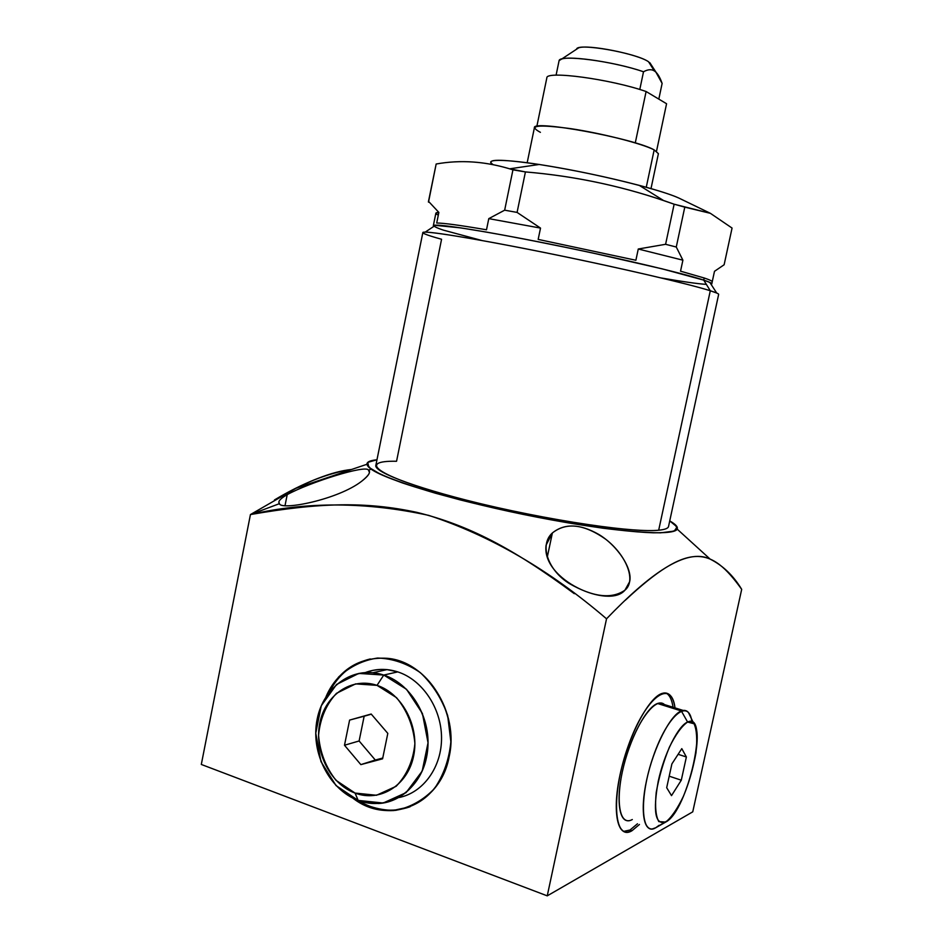 <?xml version="1.0" encoding="UTF-8"?>
<svg xmlns="http://www.w3.org/2000/svg" width="943" height="943" viewBox="0 0 943 943"><rect width="100%" height="100%" fill="white"/><g stroke="black" fill="none" stroke-linecap="round" stroke-linejoin="round"><path stroke-width="1.41" d="M576.609 49.177L578.648 47.845C587.89 44.156 638.034 54.14 648.56 61.778C636.348 52.914 576.774 42.541 576.609 49.177C576.774 42.541 636.348 52.914 648.56 61.778L654.371 70.961C657.259 72.788 659.841 76.937 662.127 83.42L658.815 99.109L662.127 83.42L655.974 72.246L648.56 61.778L651.165 64.761M556.087 75.181L559.105 60.6C559.989 54.27 613.08 61.118 643.515 71.774L639.79 89.502L643.515 71.774C617.193 62.603 571.328 55.554 561.698 59.032L559.105 60.6L556.087 75.181L559.105 60.6C559.989 54.27 613.08 61.118 643.515 71.774C647.888 69.346 651.507 69.075 654.371 70.961C651.507 69.075 647.888 69.346 643.515 71.774C647.888 69.346 651.507 69.075 654.371 70.961C657.259 72.788 659.841 76.937 662.127 83.42L658.815 99.109M714.488 271.313L724.13 264.759L732.063 228.065L724.13 264.759L714.488 271.313L712.236 281.733L714.488 271.313L724.13 264.759L732.063 228.065L710.409 213.33L732.063 228.065L710.409 213.33L684.783 207.142L676.272 247.019L665.593 244.296L674.139 204.207L710.409 213.33L678.665 197.971L710.409 213.33L674.139 204.207L665.593 244.296L638.27 249.011L635.888 260.256L638.27 249.011L665.593 244.296L676.272 247.019L684.783 207.142L676.272 247.019L682.897 260.174L676.272 247.019L682.897 260.174L638.27 249.011L682.897 260.174L680.54 271.171L704.197 277.985C709.501 279.765 712.177 281.014 712.236 281.733L711.788 283.89C711.941 283.218 709.254 281.969 703.737 280.13L704.197 277.985C709.501 279.765 712.177 281.014 712.236 281.733C712.177 281.014 709.501 279.765 704.197 277.985L703.737 280.13L709.843 282.417L711.057 284.303L711.788 283.89M493.118 164.648C481.967 158.165 509.597 158.978 558.138 167.63C606.549 176.188 662.234 190.333 678.665 197.971C662.234 190.333 606.549 176.188 558.138 167.63C509.597 158.978 481.967 158.165 493.118 164.648C484.879 158.895 500.25 158.837 539.231 164.471C572.908 169.823 606.255 176.789 639.26 185.37C657.872 190.333 671.015 194.541 678.665 197.971L710.409 213.33M428.499 202.167L436.161 164.011L428.605 201.448L438.86 212.411L428.605 201.448L436.161 164.011C461.115 159.508 486.706 161.453 512.945 169.834L525.428 171.921L517.082 212.411L504.658 210.183L512.945 169.834L504.658 210.183L488.78 218.635L486.505 229.786L488.78 218.635L504.658 210.183L517.082 212.411L525.428 171.921C576.786 176.235 626.352 186.997 674.139 204.207L663.448 200.529C619.162 185.465 573.155 175.928 525.428 171.921L509.574 168.797C484.584 161.3 460.113 159.709 436.161 164.011L428.417 201.755M709.843 282.417L716.692 293.025L710.291 290.75L703.737 280.13C683.168 273.211 614.447 257.038 547.73 243.659C480.93 230.257 433.061 222.984 433.332 225.719L435.866 213.201L438.86 212.411L436.715 223.019C443.54 223.008 460.137 225.271 486.505 229.786C460.137 225.271 443.54 223.008 436.715 223.019L438.86 212.411L436.715 223.019C443.54 223.008 460.137 225.271 486.505 229.786L488.78 218.635L540.516 228.088L517.082 212.411L540.516 228.088L488.78 218.635L504.658 210.183L512.945 169.834C486.706 161.453 461.115 159.508 436.161 164.011M540.516 228.088L538.17 239.404L635.888 260.256L538.17 239.404L635.888 260.256L638.27 249.011L665.593 244.296L674.139 204.207C626.352 186.997 576.786 176.235 525.428 171.921L517.082 212.411L540.516 228.088L538.17 239.404L540.516 228.088L488.78 218.635M682.897 260.174L680.54 271.171L704.197 277.985L680.54 271.171L682.897 260.174L638.27 249.011M668.528 526.5C668.127 528.375 664.85 529.612 658.685 530.214L710.291 290.75C716.008 292.566 718.79 293.78 718.649 294.393L668.528 526.5M441.572 239.263L396.555 461.268C356.949 460.42 376.505 476.038 452.44 496.513C528.115 517.059 631.126 533.49 658.685 530.214C635.346 532.712 561.722 522.505 491.798 506.32C421.78 490.16 373.522 472.396 375.844 465.359L422.841 232.591C422.429 230.045 473.233 238.131 544.5 252.512C615.661 266.869 688.744 283.831 710.291 290.75C690.005 284.267 625.315 269.085 558.091 255.282C490.82 241.467 435.548 231.99 425.187 232.131C419.517 232.296 424.987 234.677 441.572 239.263L396.555 461.268M438.86 212.411C435.242 212.564 434.9 213.401 437.835 214.898L438.094 215.028C434.888 213.448 435.147 212.576 438.86 212.411L428.605 201.448M433.332 225.719L433.839 226.391L435.701 225.153C445.874 224.776 497.939 233.428 560.873 246.323C623.783 259.207 684.406 273.659 703.737 280.13L710.291 290.75L658.685 530.214L710.291 290.75L703.737 280.13C710.727 282.464 713.179 283.855 711.057 284.303M536.85 126.35L546.846 77.833C546.068 70.466 610.475 79.106 646.108 91.518L666.571 103.742L656.517 151.245L666.571 103.742L646.108 91.518L635.276 142.923L646.108 91.518L666.571 103.742L656.517 151.245M527.184 162.726L534.398 127.741C531.675 119.502 633.708 138.232 654.171 149.89L646.261 187.268L654.171 149.89L658.403 153.65L651 188.6M540.398 132.338C527.55 125.478 537.675 124.252 570.798 128.661C602.2 133.376 642.324 143.666 654.171 149.89L646.261 187.268M646.108 91.518C610.475 79.106 546.068 70.466 546.846 77.833C546.068 70.466 610.475 79.106 646.108 91.518L635.276 142.923M547.246 895.85L201.307 764.455L250.437 514.56L279.423 503.668C280.943 510.788 338.195 499.684 361.806 481.13C368.831 475.449 371.059 471.806 368.489 470.203L371.177 469.19L366.91 464.286C366.827 461.952 370.175 460.455 376.976 459.771C366.002 460.879 364.081 464.015 371.177 469.19L368.489 470.203C366.792 464.262 309.151 482.521 287.202 494.639C280.177 498.694 277.584 501.7 279.423 503.668C280.943 510.788 338.195 499.684 361.806 481.13C366.756 477.252 369.302 474.317 369.42 472.302L368.489 470.203C366.792 464.262 309.151 482.521 287.202 494.639L285.057 505.46L287.202 494.639C281.969 497.633 279.187 500.085 278.869 501.982L279.423 503.668L250.437 514.56L201.307 764.455L547.246 895.85L692.751 811.84L741.693 589.34C733.324 575.536 722.798 565.458 710.126 559.105C686.103 547.4 649.173 574.476 606.538 618.808C549.58 569.996 490.301 535.518 428.7 515.373C366.167 501.794 306.746 501.523 250.437 514.56L201.307 764.455L547.246 895.85L606.538 618.808L547.246 895.85L692.751 811.84L547.246 895.85L606.538 618.808C549.58 569.996 490.301 535.518 428.7 515.373C366.167 501.794 306.746 501.523 250.437 514.56L296.055 488.25C315.87 478.066 334.388 471.806 351.586 469.473C331.901 471.453 306.204 481.614 274.46 499.943M677.145 529.094C674.245 536.638 614.824 532.335 537.427 517.247C460.078 502.23 386.807 480.565 371.177 469.19C377.73 473.15 388.151 477.736 402.461 482.946C418.857 488.403 438.094 494.061 460.208 499.908C495.77 508.843 531.993 516.528 568.865 522.976C603.897 528.752 633.354 532.147 653.416 532.819C665.004 532.807 672.665 531.852 676.379 529.978C677.828 527.632 675.612 524.614 669.73 520.925C675.683 524.273 678.158 526.996 677.145 529.094L710.126 559.105M449.116 756.875C440.393 804.909 387.938 825.985 352.765 798.049C365.424 807.232 379.051 811.404 393.632 810.544C422.264 806.854 440.758 788.973 449.116 756.875C459.571 712.236 426.707 661.232 387.184 658.308C359.295 656.764 338.902 669.577 326.007 696.759C339.586 664.485 375.102 649.161 406.068 663.672C437.128 677.817 456.978 720.039 449.116 756.875M661.833 693.506C668.835 691.396 673.219 696.193 674.999 707.887C673.443 697.466 669.742 692.504 663.896 692.999L661.833 693.506C649.279 697.608 630.549 731.591 621.567 768.168C612.455 804.78 615.626 833.753 627.566 832.209L632.022 830.7C617.889 839.011 611.665 813.161 620.081 774.592C628.297 736.106 648.489 697.761 661.833 693.506M639.448 824.465L632.022 830.7L639.448 824.465L632.022 830.7L630.03 830.005L637.48 823.781L630.03 830.005L632.022 830.7C613.587 842.17 610.687 794.454 628.38 745.548C645.719 696.535 671.475 678.064 674.999 707.887M274.484 499.931C302.444 483.146 328.152 472.997 351.574 469.473M552.374 532.972L546.08 545.16C541.353 580.181 609.143 609.225 624.926 590.188L629.641 581.701C632.824 568.57 617.323 545.467 598.64 534.351C579.827 523.707 564.409 523.247 552.374 532.972L547.246 557.301L552.374 532.972C539.16 544.689 547.706 570.161 569.348 583.576C593.123 597.155 611.642 599.359 624.926 590.188C636.466 580.912 626.694 555.344 605.5 539.078C583.953 524.025 566.248 521.998 552.374 532.972C539.16 544.689 547.706 570.161 569.348 583.576C593.123 597.155 611.642 599.359 624.926 590.188C636.466 580.912 626.694 555.344 605.5 539.078C583.953 524.025 566.248 521.998 552.374 532.972L547.246 557.301M357.88 800.301C374.854 810.744 392.253 812.901 410.087 806.772L394.811 810.096C381.856 810.897 369.538 807.632 357.88 800.301C374.854 810.744 392.253 812.901 410.087 806.772M370.257 658.957C352.258 663.306 338.584 674.375 329.26 692.15C338.584 674.375 352.258 663.306 370.257 658.957C352.258 663.306 338.584 674.375 329.26 692.15M365.295 672.583L372.827 670.355L380.654 669.412L387.019 669.613L397.757 671.887C386.606 668.351 375.786 668.587 365.295 672.583C375.786 668.587 386.606 668.351 397.757 671.887C422.228 679.773 441.324 707.993 441.536 737.485C441.902 767.001 423.277 792.839 398.865 797.554C423.277 792.839 441.902 767.001 441.536 737.485C441.324 707.993 422.228 679.773 397.757 671.887L383.766 675.058L372.886 672.736C344.855 669.86 319.689 693.6 316.235 725.12C312.498 756.581 331.028 790.387 358.163 800.407C329.107 789.739 310.365 751.866 317.19 719.026C323.59 686.056 354.332 665.18 383.766 675.058L377.023 685.361C351.798 676.779 325.323 694.661 319.795 723.069C313.913 751.347 330.085 783.963 355.051 793.063L358.163 800.407L378.379 803.542C404.688 802.234 426.778 776.855 427.981 745.63C429.383 714.452 409.651 683.427 383.766 675.058L397.757 671.887C422.228 679.773 441.324 707.993 441.536 737.485C441.902 767.001 423.277 792.839 398.865 797.554M673.043 707.274C671.923 699.623 669.565 694.873 665.97 692.999C669.565 694.873 671.923 699.623 673.043 707.274C671.923 699.623 669.565 694.873 665.97 692.999M623.547 831.42L630.03 830.005L623.547 831.42L630.03 830.005L637.48 823.781M665.617 706.024C657.801 693.789 637.055 719.757 625.893 757.913C614.471 796.033 618.349 827.706 632.305 819.526C620.364 826.304 615.225 804.32 622.297 771.952C629.193 739.654 646.144 707.309 657.519 703.49L664.32 704.539M628.686 820.705C618.549 822.013 615.85 797.566 623.488 766.765C630.997 736 646.792 707.167 657.519 703.49L659.416 703.006L683.156 710.433L681.317 710.939L657.519 703.49L681.317 710.939L684.182 710.362L686.693 711.034L688.414 712.46L693.624 723.222L687.612 722.043L681.317 710.939C670.933 714.77 655.397 743.921 647.841 774.91C640.156 805.923 642.501 830.418 652.308 828.956L655.809 827.718L668.469 820.045C686.645 805.298 705.199 733.701 693.624 723.222M691.172 718.142C689.581 712.554 686.917 709.985 683.156 710.433M659.063 825.325L655.809 827.718C644.222 834.696 639.472 812.713 646.627 780.12C653.617 747.61 670.308 714.924 681.317 710.939L687.612 722.043C678.276 725.65 664.19 753.634 658.226 781.311C652.78 811.711 655.279 825.29 665.734 822.06C688.036 811.11 710.055 710.998 687.612 722.043C678.276 725.65 664.19 753.634 658.226 781.311C652.78 811.711 655.279 825.29 665.734 822.06L655.809 827.718L665.734 822.06L658.839 821.612C655.739 816.143 654.866 806.454 656.21 792.521C658.957 777.138 663.33 762.074 669.318 747.316C675.742 734.373 681.848 725.945 687.612 722.043L694.072 723.776C696.771 729.847 697.396 739.571 695.958 752.927C693.329 767.425 689.215 781.735 683.628 795.833C677.557 808.552 671.593 817.298 665.734 822.06M666.689 787.7L671.887 763.924L681.789 748.648L686.374 756.981L681.294 780.203L671.51 795.633L666.689 787.7L671.887 763.924L681.789 748.648L686.374 756.981L681.294 780.203L671.51 795.633L666.689 787.7L671.51 795.633L681.294 780.203L669.212 776.183L681.294 780.203L686.374 756.981L678.123 754.306L686.374 756.981L681.789 748.648L671.887 763.924L666.689 787.7M355.051 793.063C379.911 802.599 407.73 785.484 413.6 756.121C419.847 726.888 402.331 693.518 377.023 685.361C351.798 676.779 325.323 694.661 319.795 723.069C313.913 751.347 330.085 783.963 355.051 793.063C379.911 802.599 407.73 785.484 413.6 756.121C419.847 726.888 402.331 693.518 377.023 685.361L383.766 675.058C413.293 684.429 433.839 723.34 426.519 757.453C419.647 791.719 387.101 811.569 358.163 800.407L355.051 793.063L358.163 800.407M371.318 714.193L364.163 716.208L371.318 714.193L364.163 716.208L359.118 740.974L344.49 745.241L360.851 764.62L382.587 758.82L387.809 733.383L382.587 758.82L360.851 764.62L344.49 745.241L349.605 720.087L371.177 714.028L387.809 733.383L382.587 758.82L360.851 764.62L344.49 745.241L349.605 720.087L371.177 714.028L387.809 733.383L371.177 714.028L349.605 720.087L364.163 716.208L359.118 740.974L375.302 760.023L382.752 758.031L360.851 764.62L382.752 758.031M364.163 716.208L349.605 720.087L344.49 745.241L359.118 740.974L375.302 760.023L359.118 740.974L364.163 716.208L349.605 720.087M639.79 89.502L643.515 71.774M654.371 70.961L648.56 61.778M704.197 277.985L703.737 280.13L662.139 268.849L593.913 253.266C554.319 244.838 518.532 237.777 486.553 232.108L460.656 227.864L434.275 225.259C432.92 226.014 435.937 227.628 443.34 230.116L481.72 240.453M706.366 284.385C697.914 283.831 682.98 281.721 661.538 278.02M376.976 459.771L367.794 462.353L368.76 467.268L380.595 474.341C393.868 480.022 412.126 486.317 435.383 493.201C460.974 500.226 488.686 506.969 518.532 513.428C548.472 519.452 576.562 524.367 602.813 528.186C626.883 531.18 646.144 532.724 660.571 532.83L674.257 531.086L677.109 526.972L669.73 520.925M279.423 503.668C280.943 510.788 338.195 499.684 361.806 481.13C368.831 475.449 371.059 471.806 368.489 470.203C366.792 464.262 309.151 482.521 287.202 494.639C280.177 498.694 277.584 501.7 279.423 503.668L250.437 514.56C320.066 502.489 365.978 501.44 416.841 512.355C468.023 524.98 512.379 547.836 574.299 593.677M352.765 798.049C366.32 806.513 380.654 810.615 395.754 810.343C410.523 807.314 423.431 800.053 434.464 788.548C443.693 774.993 449.163 759.386 450.86 741.74L447.654 715.478C441.713 698.551 432.625 684.288 420.401 672.701C406.928 663.4 392.665 658.52 377.589 658.037C362.855 660.277 349.853 666.607 338.596 677.039L326.007 696.759M625.327 600.231C689.203 540.693 711.057 546.751 741.693 589.34M287.202 494.639L285.057 505.46M371.177 469.19L368.489 470.203M630.03 830.005L632.022 830.7M657.519 703.49L681.317 710.939L687.612 722.043M691.962 721.925C688.814 697.631 667.561 714.924 653.358 756.262C638.847 797.483 640.816 837.231 655.809 827.718M681.294 780.203L669.212 776.183M686.374 756.981L678.123 754.306M377.023 685.361L396.508 697.643C407.211 710.692 413.329 725.98 414.896 743.544C413.187 760.824 406.928 775.087 396.119 786.309L376.493 795.267L355.051 793.063L336.026 780.344C325.795 767.331 319.972 752.314 318.557 735.281C320.16 718.531 326.148 704.539 336.486 693.317L355.605 683.887L377.023 685.361L383.766 675.058L358.8 673.42L336.568 684.441L321.28 705.753L315.752 733.218L320.974 761.614L336.026 785.566L358.163 800.407L383.164 803.023L406.079 792.639L422.181 771.115L428.039 742.778L422.417 713.486L406.527 689.298L383.766 675.058L397.757 671.887M344.49 745.241L359.118 740.974M360.851 764.62L375.302 760.023M504.658 210.183L517.082 212.411M512.945 169.834L525.428 171.921M665.593 244.296L676.272 247.019M674.139 204.207L684.783 207.142M656.116 72.375L649.845 62.709M561.698 59.032L578.648 47.845M539.231 164.471L509.656 168.821M639.26 185.37L663.672 200.6M425.187 232.131L435.701 225.153M366.91 464.286L296.055 488.25M393.632 810.544L394.811 810.096M627.566 832.209L625.563 831.502M372.886 672.736L387.019 669.613"/></g></svg>
